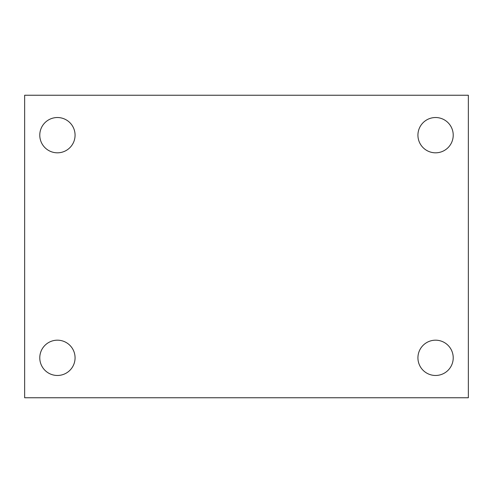 <?xml version="1.0" encoding="UTF-8"?>
<svg xmlns="http://www.w3.org/2000/svg" width="493" height="493" viewBox="0 0 493 493"><rect width="100%" height="100%" fill="white"/><g stroke="black" fill="none" stroke-linecap="round" stroke-linejoin="round"><path stroke-width="0.74" d="M24.65 95.241L468.35 95.241L468.35 397.759L24.65 397.759L24.65 95.241M57.422 340.182A17.649 17.649 0 0 1 75.072 357.826A17.649 17.649 0 0 1 57.422 375.475A17.649 17.649 0 0 1 39.779 357.826A17.649 17.649 0 0 1 57.422 340.182M435.578 340.182A17.649 17.649 0 0 1 453.221 357.826A17.649 17.649 0 0 1 435.578 375.475A17.649 17.649 0 0 1 417.928 357.826A17.649 17.649 0 0 1 435.578 340.182M435.578 117.525A17.649 17.649 0 0 1 453.221 135.174A17.649 17.649 0 0 1 435.578 152.818A17.649 17.649 0 0 1 417.928 135.174A17.649 17.649 0 0 1 435.578 117.525M57.422 117.525A17.649 17.649 0 0 1 75.072 135.174A17.649 17.649 0 0 1 57.422 152.818A17.649 17.649 0 0 1 39.779 135.174A17.649 17.649 0 0 1 57.422 117.525"/></g></svg>
